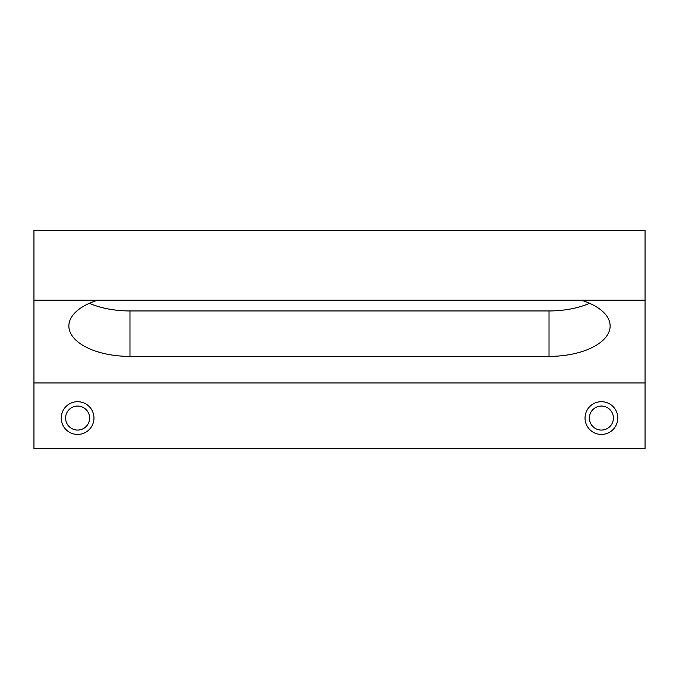 <?xml version="1.0" encoding="UTF-8"?>
<svg xmlns="http://www.w3.org/2000/svg" width="679" height="679" viewBox="0 0 679 679"><rect width="100%" height="100%" fill="white"/><g stroke="black" fill="none" stroke-linecap="round" stroke-linejoin="round"><path stroke-width="1.02" d="M589.576 303.292A61.11 30.377 0 0 1 549.022 310.948L129.978 310.948A61.11 30.377 0 0 1 89.424 303.292M581.292 300.211A61.11 30.377 0 0 1 610.132 326.013A61.11 30.377 0 0 1 549.022 356.39L129.978 356.39A61.11 30.377 0 0 1 68.868 326.013A61.11 30.377 0 0 1 97.708 300.211M33.95 300.211L645.05 300.211L645.05 230.376L33.95 230.376L33.95 448.624L645.05 448.624L645.05 382.956L33.95 382.956M645.05 300.211L645.05 382.956M617.771 418.069A16.372 16.372 0 0 0 593.217 403.895A16.372 16.372 0 0 0 593.217 432.243A16.372 16.372 0 0 0 617.771 418.069M93.965 418.069A16.372 16.372 0 0 0 69.419 403.895A16.372 16.372 0 0 0 69.419 432.243A16.372 16.372 0 0 0 93.965 418.069M89.603 418.069A12.001 12.001 0 0 0 71.601 407.672A12.001 12.001 0 0 0 71.601 428.466A12.001 12.001 0 0 0 89.603 418.069M613.4 418.069A12.001 12.001 0 0 0 595.398 407.672A12.001 12.001 0 0 0 595.398 428.466A12.001 12.001 0 0 0 613.4 418.069M549.022 356.39L549.022 310.948M129.978 356.39L129.978 310.948"/></g></svg>
